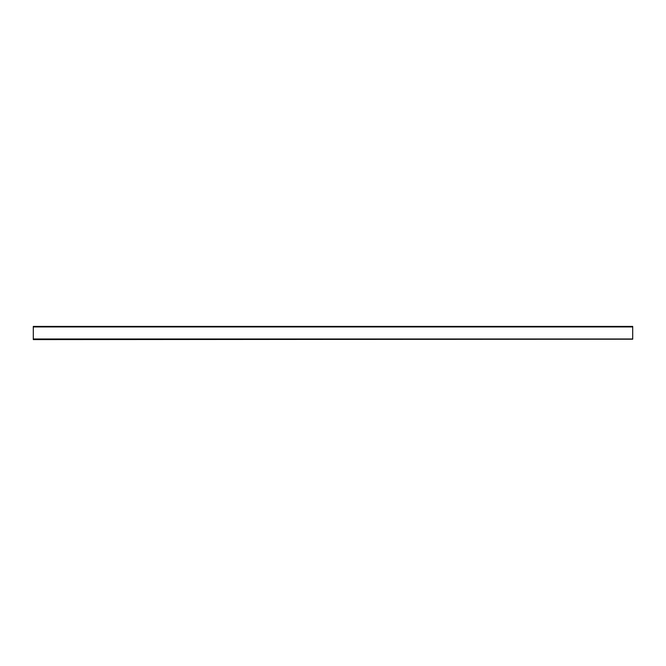 <?xml version="1.0" encoding="UTF-8"?>
<svg xmlns="http://www.w3.org/2000/svg" width="666" height="666" viewBox="0 0 666 666"><rect width="100%" height="100%" fill="white"/><g stroke="black" fill="none" stroke-linecap="round" stroke-linejoin="round"><path stroke-width="1" d="M632.7 339.194L33.3 339.593L632.7 339.194L632.7 326.407L33.3 326.407L33.3 339.194M33.3 326.939L632.7 326.939M33.3 338.994L632.7 338.994"/></g></svg>
